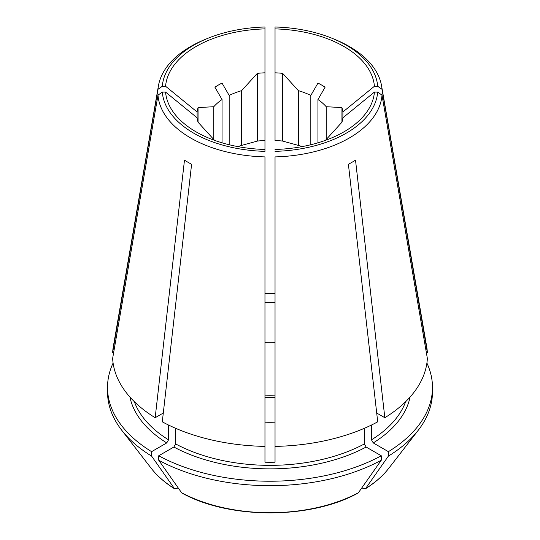 <?xml version="1.0" encoding="UTF-8"?>
<svg xmlns="http://www.w3.org/2000/svg" width="540" height="540" viewBox="0 0 540 540"><rect width="100%" height="100%" fill="white"/><g stroke="black" fill="none" stroke-linecap="round" stroke-linejoin="round"><path stroke-width="0.81" d="M325.458 140.339A62.977 36.362 0 0 0 326.207 139.516L341.948 122.202A73.055 42.174 0 0 0 342.88 117.801L374.423 92.09L377.696 92.09L382.01 95.141A112.118 64.733 0 0 1 275.036 156.904L275.036 462.213A138.55 79.988 180 0 1 264.965 462.213L264.965 446.391A157.444 90.895 0 0 1 162.29 421.835L191.599 164.268A116.019 66.98 180 0 1 184.478 160.15L155.169 417.724A157.444 90.895 0 0 1 112.637 358.445L157.991 95.141L162.304 92.09L165.578 92.09L197.12 117.801L197.12 111.983A73.055 42.174 0 0 1 198.052 107.582L198.052 122.202L213.793 139.516L213.793 106.718L198.052 107.582M426.357 352.627L427.363 352.627A157.444 90.895 0 0 0 426.661 346.505L381.564 85.799A112.118 64.733 0 0 0 335.219 39.582L332.714 38.549A107.818 62.248 0 0 0 275.036 27L275.036 140.528A73.055 42.174 180 0 1 282.663 141.068L298.397 145.402L298.397 90.666L282.663 73.352A73.055 42.174 0 0 0 275.036 72.812M342.88 117.801L342.88 111.983L374.423 86.272L377.696 86.272L382.01 89.323L427.363 352.627M382.01 95.141L427.363 358.445A157.444 90.895 0 0 1 384.831 417.724L376.704 413.033M257.337 141.068L257.337 73.352L241.603 90.666L241.603 145.402L257.337 141.068A73.055 42.174 180 0 1 264.965 140.528L264.965 27A107.818 62.248 0 0 0 207.286 38.549L204.782 39.582A112.118 64.733 0 0 0 158.436 85.799A112.118 64.733 0 0 0 157.991 89.323L162.304 86.272L165.578 86.272L197.12 111.983M207.286 38.549A107.818 62.248 0 0 0 162.304 86.272M341.948 122.202L341.948 107.582L326.207 106.718A62.977 36.362 0 0 0 317.952 99.549L317.952 142.81M342.88 111.983A73.055 42.174 0 0 0 341.948 107.582M382.01 89.323A112.118 64.733 0 0 0 381.564 85.799M275.036 156.904L275.036 181.393M377.696 86.272A107.818 62.248 0 0 0 332.714 38.549M381.274 460.229A548824.592 316865.547 60 0 1 358.418 492.716A130.181 75.155 180 0 1 181.582 492.716A555506.897 320723.597 -60 0 1 158.726 460.229A162.479 93.805 0 0 0 381.274 460.229L381.274 455.774L366.127 447.026L364.345 443.941L364.345 428.308M158.726 460.229L158.726 455.774L173.873 447.026L175.655 443.941L175.655 428.308M158.726 455.774A162.479 93.805 0 0 0 381.274 455.774M181.582 492.716L181.966 493.061C229.331 519.473 310.669 519.473 358.027 493.061L358.418 492.716M222.048 142.81L222.048 99.549A62.977 36.362 0 0 0 213.793 106.718M113.096 363.049A162.479 93.805 0 0 0 107.521 387.416A162.479 93.805 0 0 0 151.605 451.663L166.752 442.915L168.534 439.83L168.534 425.041M178.106 487.775L176.384 488.774L174.454 488.599A555506.897 320723.597 -60 0 1 151.605 456.111L151.605 451.663M107.521 387.416L107.521 391.871A162.479 93.805 0 0 0 121.675 430.171A162.479 93.805 0 0 0 151.605 456.111M264.965 302.339A138.55 79.988 180 0 1 275.036 302.339M264.965 342.387A69.275 39.994 180 0 1 275.036 342.387M264.965 140.258L264.965 72.812A73.055 42.174 0 0 0 257.337 73.352M162.304 92.09A107.818 62.248 0 0 0 264.965 151.355L264.965 140.528M165.578 92.09A104.544 60.359 0 0 0 196.074 131.855A104.544 60.359 0 0 0 264.965 149.465M264.965 446.391L264.965 156.904A112.118 64.733 0 0 1 157.991 95.141M326.207 139.516L326.207 106.718M405.628 401.699A138.55 79.988 180 0 1 371.466 439.83L373.248 442.915L388.395 451.663A162.479 93.805 0 0 0 432.479 387.416A162.479 93.805 0 0 0 426.904 363.049M361.894 487.775L363.616 488.774L365.546 488.599A548824.592 316865.547 60 0 0 388.395 456.111A162.479 93.805 0 0 0 418.325 430.171A162.479 93.805 0 0 0 432.479 391.871L432.479 387.416M388.395 456.111L388.395 451.663M213.793 139.516A62.977 36.362 0 0 0 214.542 140.339M302.184 146.603A62.977 36.362 0 0 0 298.397 145.402M310.824 144.74L310.824 95.431A62.977 36.362 0 0 0 298.397 90.666M241.603 90.666A62.977 36.362 0 0 0 229.176 95.431A34248.528 19773.491 60 0 1 222.028 83.079A73.055 42.174 180 0 0 214.907 87.197A34248.528 19773.491 60 0 0 222.048 99.549M241.603 145.402A62.977 36.362 0 0 0 237.816 146.603M229.176 144.74L229.176 95.431M275.036 293.659A162.479 93.805 0 0 0 264.965 293.659M197.12 117.801A73.055 42.174 0 0 0 198.052 122.202M282.663 141.068L282.663 73.352M275.036 446.391A157.444 90.895 0 0 0 377.71 421.835L348.401 164.268A116.019 66.98 180 0 0 355.523 160.15L384.831 417.724M275.036 151.355A107.818 62.248 0 0 0 377.696 92.09M163.296 413.033L155.169 417.724M121.675 430.171L151.166 468.234A130.181 75.155 180 0 0 174.454 488.599L174.785 488.909M317.952 99.549A34248.515 19773.484 -60 0 0 325.094 87.197A73.055 42.174 180 0 0 317.972 83.079A34248.515 19773.484 -60 0 1 310.824 95.431M275.036 422.165A69.275 39.994 180 0 1 264.965 422.165M365.215 488.909L365.546 488.599A130.181 75.155 180 0 0 388.834 468.234L418.325 430.171M371.466 439.83L371.466 425.041M374.423 86.272A104.544 60.359 0 0 0 275.036 28.89M158.436 85.799L113.339 346.505A157.444 90.895 0 0 0 112.637 352.627L113.643 352.627M275.036 149.465A104.544 60.359 0 0 0 343.926 131.855A104.544 60.359 0 0 0 374.423 92.09M264.965 28.89A104.544 60.359 0 0 0 165.578 86.272M112.637 352.627L157.991 89.323M364.345 443.941A138.55 79.988 180 0 1 175.655 443.941M366.127 447.026A141.068 81.446 180 0 1 173.873 447.026M166.752 442.915A141.068 81.446 180 0 1 129.917 397.028M168.534 439.83A138.55 79.988 180 0 1 134.372 401.699M275.036 395.867A69.275 39.994 0 0 0 264.965 395.867M410.083 397.028A141.068 81.446 180 0 1 373.248 442.915M151.166 468.234C157.133 475.916 165.004 482.807 174.771 488.909M365.229 488.909C374.996 482.807 382.867 475.916 388.834 468.234M264.965 397.46L275.036 397.46"/></g></svg>
